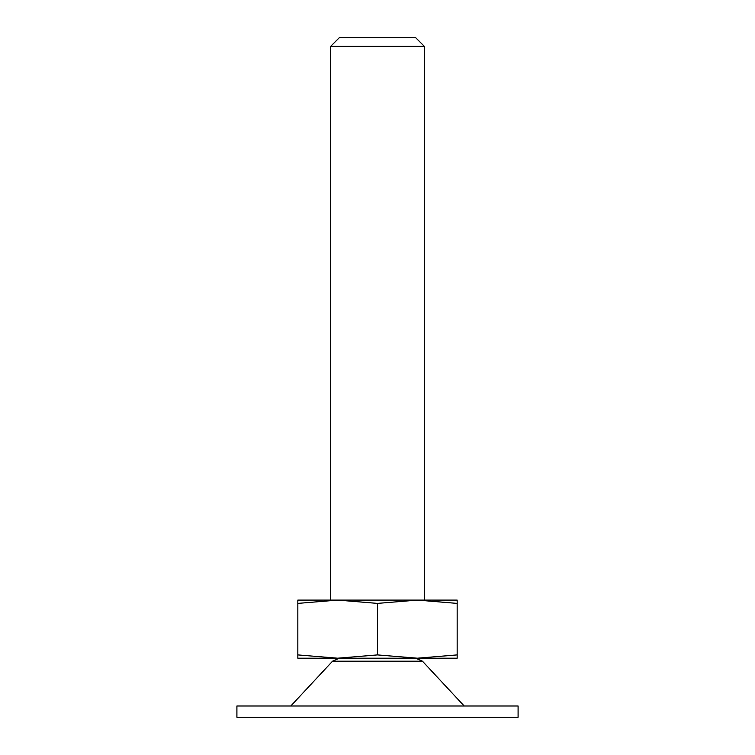 <?xml version="1.0" encoding="UTF-8"?>
<svg xmlns="http://www.w3.org/2000/svg" width="755" height="755" viewBox="0 0 755 755"><rect width="100%" height="100%" fill="white"/><g stroke="black" fill="none" stroke-linecap="round" stroke-linejoin="round"><path stroke-width="1.13" d="M377.5 603.396L337.664 600.093L297.838 603.396L297.838 654.906L337.664 658.2L377.5 654.906L377.5 603.396L417.336 600.093L297.838 600.093L297.838 603.396M377.5 654.906L417.336 658.2L457.162 654.906L457.162 658.2L297.838 658.2L297.838 654.906M417.336 600.093L457.162 600.093L457.162 603.396L417.336 600.093L424.367 600.093L424.367 46.376L330.633 46.376L339.259 37.75L415.741 37.75L424.367 46.376M457.162 654.906L457.162 603.396M518.09 706L236.91 706L236.91 717.25L518.09 717.25L518.09 706M337.683 600.093L330.633 600.093L330.633 46.376M464.193 706L422.46 661.191L332.54 661.191L290.807 706M422.46 661.191L415.599 658.2M332.54 661.191L339.401 658.2"/></g></svg>
